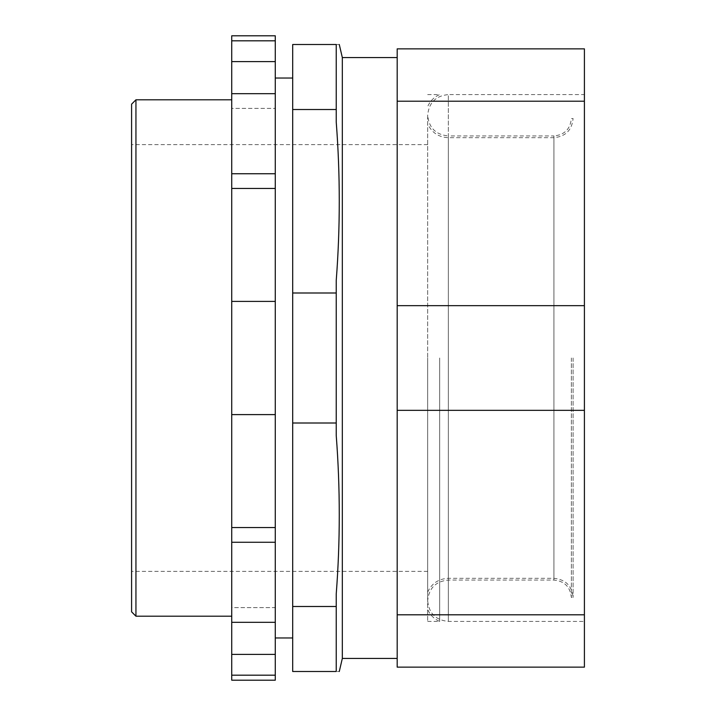 <?xml version="1.0" encoding="UTF-8"?>
<svg xmlns="http://www.w3.org/2000/svg" width="716" height="716" viewBox="0 0 716 716"><rect width="100%" height="100%" fill="white"/><g stroke="black" fill="none" stroke-linecap="round" stroke-linejoin="round"><path stroke-width="0.54" stroke-dasharray="3.58 2.69" d="M573.086 358L573.086 597.475L573.086 358M571.35 358L571.35 597.475L571.35 358M584.408 94.584L584.408 358L584.408 94.584L448.35 94.584L448.35 358L448.35 94.584C435.784 95.801 428.893 102.701 427.667 115.258L427.667 621.416L427.667 115.258C428.893 127.824 435.784 134.715 448.35 135.942L448.35 580.058L448.35 135.942L553.933 135.942L553.933 578.313L553.933 135.942C564.512 134.912 570.312 129.104 571.35 118.525L573.086 118.525C571.95 130.169 565.568 136.55 553.933 137.687L448.35 137.687C438.693 137.248 431.793 132.666 427.667 123.922M336.234 358L336.234 280.439C340.279 227.652 340.279 174.856 336.234 122.069L336.234 44.508C340.279 44.508 340.279 44.508 336.234 44.508L292.692 44.508L292.692 671.492L336.234 671.492L336.234 593.931L336.234 671.492C340.279 671.492 340.279 671.492 336.234 671.492L336.234 593.931C340.279 541.144 340.279 488.348 336.234 435.561L336.234 358M292.692 292.996L336.234 292.996M342.329 658.434L342.329 57.566M231.733 358L231.733 616.199L231.733 358M135.942 616.199L135.942 99.801M131.592 104.16L131.592 611.84M275.275 358L275.275 78.035L275.275 358M397.183 358L397.183 57.566L397.183 358M231.733 527.549L275.275 527.549L275.275 414.6L231.733 414.6L231.733 622.311L231.733 607.598L231.733 622.311L275.275 622.311L275.275 607.598L231.733 607.598L231.733 622.311M275.275 527.549L275.275 542.263L231.733 542.263M275.275 542.263L275.275 622.311L275.275 607.598L231.733 607.598L231.733 680.2M275.275 414.6L275.275 301.4L231.733 301.4L275.275 301.4L275.275 188.451L231.733 188.451L231.733 414.6L275.275 414.6L231.733 414.6M231.733 93.689L231.733 108.402L275.275 108.402L231.733 108.402L231.733 93.689L275.275 93.689L275.275 61.621L231.733 61.621L231.733 188.451M275.275 93.689L275.275 173.737L231.733 173.737M275.275 173.737L275.275 188.451M275.275 35.8L275.275 40.812L231.733 40.812L231.733 61.621M275.275 40.812L275.275 61.621M231.733 35.8L231.733 40.812M275.275 301.4L231.733 301.4M275.275 680.2L275.275 622.311M397.183 305.66L584.408 305.66L584.408 48.858L397.183 48.858L397.183 667.142L584.408 667.142L584.408 410.34L397.183 410.34M397.183 614.793L584.408 614.793M584.408 101.207L397.183 101.207M584.408 358L584.408 621.416L584.408 358M584.408 410.34L584.408 305.66M336.234 423.004L292.692 423.004M292.692 606.488L336.234 606.488M336.234 109.512L292.692 109.512M275.275 654.379L231.733 654.379M275.275 675.188L231.733 675.188M439.678 358L439.678 621.416L439.678 358M553.933 358L553.933 580.058L553.933 358M448.35 358L448.35 621.416L448.35 358M427.667 592.078C431.793 583.334 438.693 578.752 448.35 578.313L553.933 578.313C565.568 579.45 571.95 585.831 573.086 597.475L571.35 597.475C570.312 586.896 564.512 581.088 553.933 580.058L448.35 580.058C435.784 581.285 428.893 588.176 427.667 600.742L427.667 358L427.667 600.742C428.893 613.299 435.784 620.199 448.35 621.416L584.408 621.416M427.667 144.65L131.592 144.65M427.667 571.35L131.592 571.35M427.667 94.584L439.678 94.584C434.102 97.009 430.101 101.019 427.667 106.594M427.667 621.416L439.678 621.416C434.102 618.991 430.101 614.981 427.667 609.405"/><path stroke-width="1.07" d="M397.183 614.793L397.183 305.66L584.408 305.66L584.408 614.793L397.183 614.793L397.183 667.142L584.408 667.142L584.408 614.793M397.183 57.566L342.329 57.566L342.329 658.434L339.277 671.492M336.234 606.488L336.234 593.931C340.279 541.144 340.279 488.348 336.234 435.561L336.234 292.996L292.692 292.996L292.692 671.492L336.234 671.492C340.279 671.492 340.279 671.492 336.234 671.492L336.234 606.488L292.692 606.488M135.942 616.199L131.592 611.84L131.592 104.16L135.942 99.801L135.942 616.199L231.733 616.199M231.733 61.621L275.275 61.621L275.275 93.689L231.733 93.689L231.733 35.8L275.275 35.8L275.275 40.812L231.733 40.812M275.275 61.621L275.275 40.812M231.733 188.451L275.275 188.451L275.275 301.4L231.733 301.4L231.733 93.689M275.275 188.451L275.275 173.737L231.733 173.737M275.275 173.737L275.275 93.689M231.733 414.6L275.275 414.6L275.275 527.549L231.733 527.549L231.733 301.4M275.275 414.6L275.275 301.4M231.733 622.311L275.275 622.311L275.275 654.379L231.733 654.379L231.733 527.549M275.275 622.311L275.275 542.263L231.733 542.263M275.275 542.263L275.275 527.549M397.183 101.207L584.408 101.207L584.408 48.858L397.183 48.858L397.183 305.66M584.408 101.207L584.408 305.66M397.183 410.34L584.408 410.34M292.692 292.996L292.692 44.508L336.234 44.508C340.279 44.508 340.279 44.508 336.234 44.508L336.234 122.069C340.279 174.856 340.279 227.652 336.234 280.439L336.234 292.996M292.692 109.512L336.234 109.512M292.692 423.004L336.234 423.004M275.275 675.188L231.733 675.188L231.733 680.2L275.275 680.2L275.275 654.379M231.733 675.188L231.733 654.379M275.275 637.965L292.692 637.965M397.183 658.434L342.329 658.434M275.275 78.035L292.692 78.035M231.733 99.801L135.942 99.801M342.329 57.566L339.277 44.508"/></g></svg>

